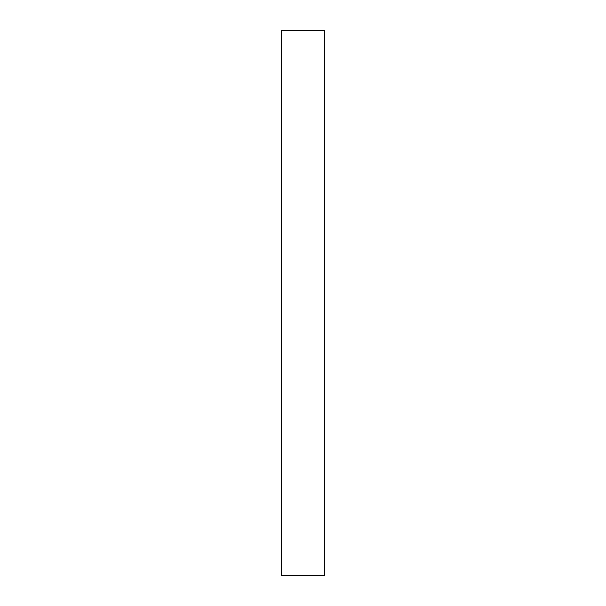 <?xml version="1.0" encoding="UTF-8"?>
<svg xmlns="http://www.w3.org/2000/svg" width="606" height="606" viewBox="0 0 606 606"><rect width="100%" height="100%" fill="white"/><g stroke="black" fill="none" stroke-linecap="round" stroke-linejoin="round"><path stroke-width="0.91" d="M324.475 575.7L324.475 30.3L281.525 30.3L281.525 575.7L324.475 575.7"/></g></svg>
